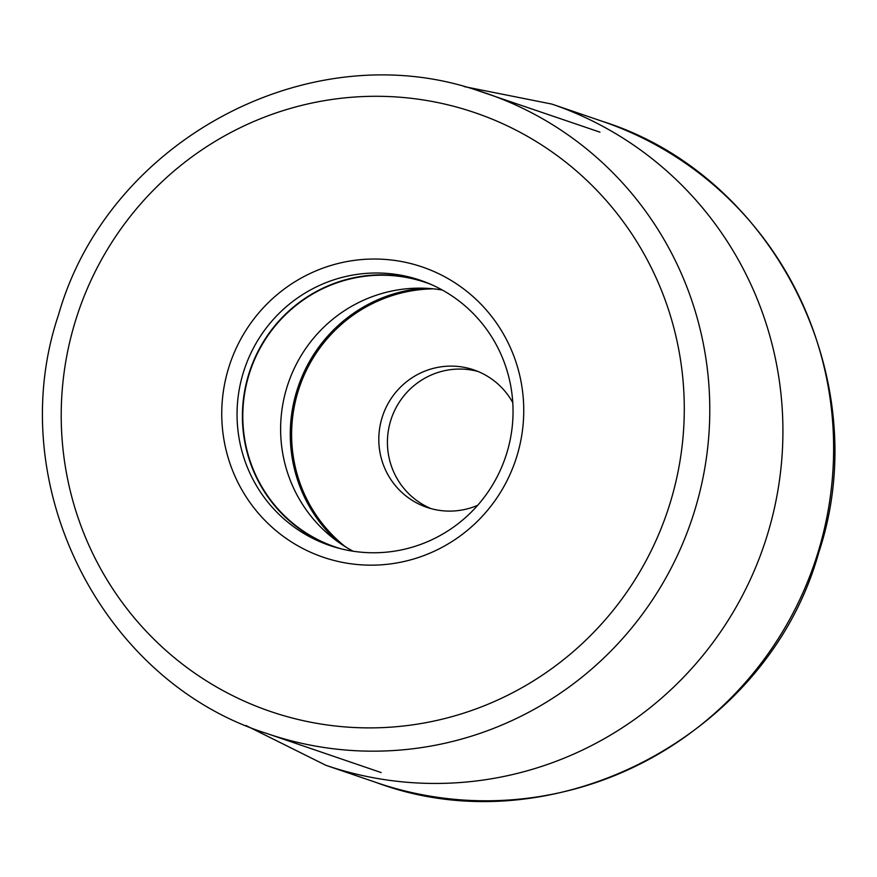 <?xml version="1.0" encoding="UTF-8"?>
<svg xmlns="http://www.w3.org/2000/svg" width="877" height="877" viewBox="0 0 877 877"><rect width="100%" height="100%" fill="white"/><g stroke="black" fill="none" stroke-linecap="round" stroke-linejoin="round"><path stroke-width="1.32" d="M327.658 558.66A153.343 150.723 108.9 0 1 228.634 367.934A153.343 150.723 108.9 0 1 417.836 265.534A153.343 150.723 108.9 0 1 516.86 456.259A153.343 150.723 108.9 0 1 327.658 558.66M478.075 371.497A72.627 71.388 -71.1 0 0 390.682 420.642A72.627 71.388 -71.1 0 0 431.188 508.66M477.669 505.305A72.627 71.388 108.9 0 1 426.836 507.334A72.627 71.388 108.9 0 1 382.065 417.693A72.627 71.388 108.9 0 1 473.81 369.886A72.627 71.388 108.9 0 1 512.771 402.609M442.348 290.046A139.75 137.371 -71.1 0 0 286.9 387.393A139.75 137.371 -71.1 0 0 353.091 551.216M341.274 548.87A139.75 137.371 108.9 0 1 335.211 546.952A139.75 137.371 108.9 0 1 249.068 374.468A139.75 137.371 108.9 0 1 425.608 282.471A139.75 137.371 108.9 0 1 431.572 284.663M423.043 281.221A140.134 137.744 -71.1 0 0 248.706 374.347A140.134 137.744 -71.1 0 0 332.416 546.371M243.346 372.517A140.134 137.744 108.9 0 1 416.246 278.941A140.134 137.744 108.9 0 1 420.368 280.278A140.134 137.744 108.9 0 1 506.753 453.245A140.134 137.744 108.9 0 1 333.841 546.82A140.134 137.744 108.9 0 1 329.719 545.483A140.134 137.744 108.9 0 1 243.346 372.517M817.934 552.653A349.375 343.422 108.9 0 1 376.595 782.635C552.981 848.3 767.518 736.461 818.647 552.916C876.551 379.818 774.544 175.477 602.587 121.421A349.375 343.422 108.9 0 1 817.934 552.653M245.933 725.509L325.871 765.292A349.375 343.422 -71.1 0 0 767.222 535.321A349.375 343.422 -71.1 0 0 551.863 104.089L602.587 121.421M465.775 109.724A316.367 310.973 108.9 0 1 670.094 503.135A316.367 310.973 108.9 0 1 279.884 714.514A316.367 310.973 -71.1 0 1 279.73 714.47A316.367 310.973 -71.1 0 1 75.4 321.059A316.367 310.973 -71.1 0 1 465.61 109.669A316.367 310.973 -71.1 0 1 465.775 109.724M599.978 132.164L476.047 89.98C307.586 33.545 107.838 141.219 58.584 314.624C1.71 482.569 100.416 681.232 267.145 733.6A338.379 332.602 -71.1 0 0 277.088 736.812A338.379 332.602 -71.1 0 0 277.253 736.866A338.379 332.602 -71.1 0 0 693.016 515.84A338.379 332.602 -71.1 0 0 486.011 93.214A338.379 332.602 -71.1 0 0 476.068 89.991A338.379 332.602 -71.1 0 0 475.904 89.936M345.406 546.777A144.365 141.899 108.9 0 1 298.037 391.537A144.365 141.899 108.9 0 1 298.092 391.372A144.365 141.899 108.9 0 1 433.556 288.851M424.029 288.204A145.253 142.776 -71.1 0 0 296.799 390.956A145.253 142.776 -71.1 0 0 296.744 391.12A145.253 142.776 -71.1 0 0 337.481 541.449M325.871 765.292L376.595 782.635M464.284 86.615L551.863 104.089M267.145 733.6L381.111 772.549"/></g></svg>
